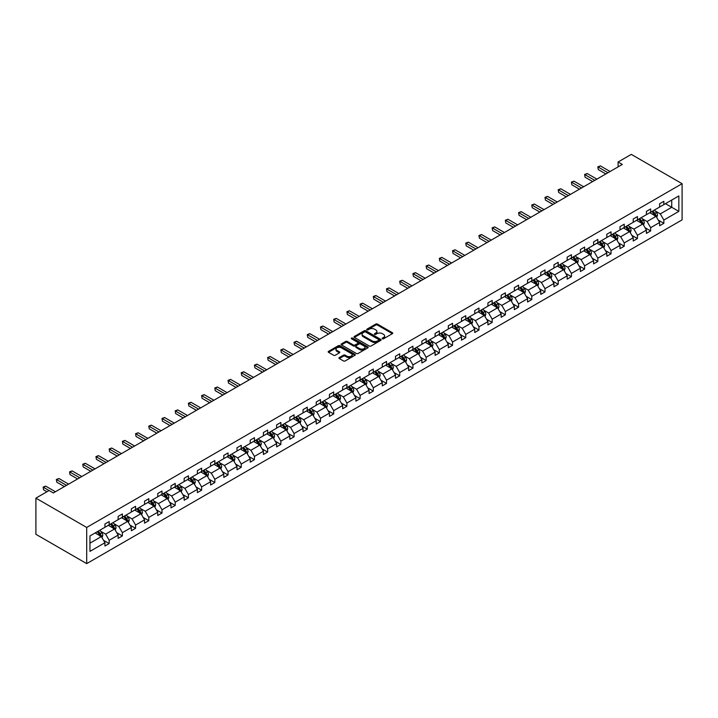 <?xml version="1.0" encoding="UTF-8"?>
<svg xmlns="http://www.w3.org/2000/svg" width="718" height="718" viewBox="0 0 718 718"><rect width="100%" height="100%" fill="white"/><g stroke="black" fill="none" stroke-linecap="round" stroke-linejoin="round"><path stroke-width="1.08" d="M382.389 338.779A0.826 0.476 0 0 0 383.556 338.779L392.378 333.682A1.176 0.682 0 0 0 392.728 333.206A1.176 0.682 0 0 0 392.378 332.721L377.426 324.087A1.176 0.682 0 0 0 375.765 324.087L366.934 329.185A0.826 0.476 0 0 0 368.101 329.858L369.24 329.194A3.761 2.172 0 0 1 374.554 329.194L375.801 329.912A3.761 2.172 0 0 1 376.905 331.447A3.761 2.172 0 0 1 375.801 332.981L374.661 333.646A0.826 0.476 0 0 0 375.828 334.319L376.968 333.655A3.761 2.172 0 0 1 382.29 333.655L383.529 334.373A3.761 2.172 0 0 1 384.633 335.916A3.761 2.172 0 0 1 383.529 337.451L382.389 338.106A0.826 0.476 0 0 0 382.389 338.779L382.389 338.106M339.282 357.573A1.176 0.682 0 0 0 338.941 358.058A1.176 0.682 0 0 0 339.282 358.533L343.482 360.957A1.176 0.682 0 0 0 345.143 360.957L354.943 355.293A1.176 0.682 0 0 0 355.293 354.818A1.176 0.682 0 0 0 354.943 354.333L339.991 345.699A1.176 0.682 0 0 0 338.331 345.699L328.521 351.362A1.176 0.682 0 0 0 328.18 351.838A1.176 0.682 0 0 0 328.521 352.323L333.592 355.248A1.176 0.682 0 0 0 335.252 355.248L339.452 352.825A1.176 0.682 0 0 0 339.793 352.341A1.176 0.682 0 0 0 339.452 351.865L336.93 350.411A3.141 1.813 0 0 1 336.015 349.127A3.141 1.813 0 0 1 337.954 347.449A3.141 1.813 0 0 1 341.382 347.844L351.228 353.534A3.141 1.813 0 0 1 352.152 354.818A3.141 1.813 0 0 1 350.204 356.496A3.141 1.813 0 0 1 346.785 356.101L345.143 355.15A1.176 0.682 0 0 0 343.482 355.15L339.282 357.573L339.282 358.533L343.482 356.128L343.482 355.15M682.1 183.7L631.301 154.379L618.099 161.999L622.327 164.44L53.338 492.952L49.111 490.502L35.9 498.13L86.698 527.452L682.1 183.7L682.1 219.87L86.698 563.621L86.698 527.452M369.321 346.031A1.176 0.682 0 0 0 370.982 346.031L380.791 340.377A1.176 0.682 0 0 0 381.132 339.892A1.176 0.682 0 0 0 380.791 339.417L365.83 330.783A1.176 0.682 0 0 0 364.17 330.783L354.369 336.437A1.176 0.682 0 0 0 354.019 336.921A1.176 0.682 0 0 0 354.369 337.397L369.321 346.031M351.829 338.959A0.826 0.476 0 0 1 352.664 339.075L352.664 338.097L367.867 346.875A1.176 0.682 0 0 1 368.208 347.35A1.176 0.682 0 0 1 367.867 347.835L358.067 353.498A1.176 0.682 0 0 1 356.397 353.498L341.445 344.855L345.636 342.459L345.636 341.481L341.445 343.904A1.176 0.682 0 0 0 341.095 344.38A1.176 0.682 0 0 0 341.445 344.855L341.445 343.904M345.636 342.459A1.176 0.682 0 0 1 347.306 342.459L347.306 341.481A1.176 0.682 0 0 0 345.636 341.481M347.306 341.481L353.364 344.981A1.176 0.682 0 0 0 355.033 344.981L357.815 343.375A1.176 0.682 0 0 0 358.156 342.89A1.176 0.682 0 0 0 357.815 342.414L351.497 338.77A0.826 0.476 0 0 1 352.664 338.097M89.956 535.933L104.936 527.281L104.936 524.005L109.172 521.564L109.172 524.84L118.147 519.661L118.147 516.386L122.383 513.944L122.383 517.211L131.349 512.033L131.349 508.757L135.585 506.316L135.585 509.592L144.56 504.413L144.56 501.137L148.797 498.687L148.797 501.963L157.763 496.784L157.763 493.508L161.999 491.067L161.999 494.343L170.974 489.164L170.974 485.889L175.21 483.438L175.21 486.714L184.176 481.536L184.176 478.26L188.412 475.819L188.412 479.094L197.387 473.907L197.387 470.631L201.623 468.19L201.623 471.466L210.589 466.287L210.589 463.011L214.826 460.57L214.826 463.846L223.801 458.658L223.801 455.383L228.037 452.941L228.037 456.217L237.003 451.039L237.003 447.763L241.239 445.322L241.239 448.588L250.214 443.41L250.214 440.134L254.45 437.693L254.45 440.969L263.416 435.79L263.416 432.514L267.652 430.064L267.652 433.34L276.627 428.161L276.627 424.885L280.864 422.444L280.864 425.72L289.83 420.533L289.83 417.266L294.066 414.816L294.066 418.091L303.041 412.913L303.041 409.637L307.277 407.196L307.277 410.472L316.243 405.284L316.243 402.008L320.479 399.567L320.479 402.843L329.454 397.664L329.454 394.388L333.69 391.947L333.69 395.214L342.657 390.036L342.657 386.76L346.893 384.318L346.893 387.594L355.868 382.416L355.868 379.14L360.104 376.69L360.104 379.966L369.07 374.787L369.07 371.511L373.306 369.07L373.306 372.346L382.281 367.158L382.281 363.891L386.517 361.441L386.517 364.717L395.492 359.538L395.492 356.263L399.72 353.821L399.72 357.097L408.695 351.91L408.695 348.634L412.931 346.193L412.931 349.469L421.906 344.29L421.906 341.014L426.133 338.573L426.133 341.84L435.108 336.661L435.108 333.385L439.344 330.944L439.344 334.22L448.319 329.041L448.319 325.766L452.546 323.315L452.546 326.591L461.521 321.413L461.521 318.137L465.758 315.696L465.758 318.971L474.733 313.784L474.733 310.517L478.96 308.067L478.96 311.343L487.935 306.164L487.935 302.888L492.171 300.447L492.171 303.723L501.146 298.535L501.146 295.26L505.373 292.818L505.373 296.094L514.348 290.916L514.348 287.64L518.584 285.199L518.584 288.474L527.559 283.287L527.559 280.011L531.787 277.57L531.787 280.846L540.762 275.667L540.762 272.391L544.998 269.941L544.998 273.217L553.973 268.038L553.973 264.762L558.2 262.321L558.2 265.597L567.175 260.419L567.175 257.143L571.411 254.693L571.411 257.968L580.386 252.79L580.386 249.514L584.614 247.073L584.614 250.349L593.589 245.161L593.589 241.894L597.825 239.444L597.825 242.72L606.8 237.541L606.8 234.265L611.027 231.824L611.027 235.1L620.002 229.913L620.002 226.637L624.238 224.196L624.238 227.471L633.213 222.293L633.213 219.017L637.44 216.576L637.44 219.843L646.415 214.664L646.415 211.388L650.652 208.947L650.652 212.223L659.627 207.044L659.627 203.768L663.854 201.318L663.854 204.594L678.842 195.942L678.842 211.388L663.854 220.04L663.854 223.316L659.627 225.757L659.627 222.49L650.652 227.669L650.652 230.945L646.415 233.386L646.415 230.11L637.44 235.289L637.44 238.564L633.213 241.015L633.213 237.739L624.238 242.917L624.238 246.193L620.002 248.634L620.002 245.359L611.027 250.537L611.027 253.813L606.8 256.263L606.8 252.987L597.825 258.166L597.825 261.442L593.589 263.883L593.589 260.607L584.614 265.795L584.614 269.062L580.386 271.512L580.386 268.236L571.411 273.414L571.411 276.69L567.175 279.131L567.175 275.856L558.2 281.043L558.2 284.319L553.973 286.76L553.973 283.484L544.998 288.663L544.998 291.939L540.762 294.38L540.762 291.113L531.787 296.292L531.787 299.568L527.559 302.009L527.559 298.733L518.584 303.911L518.584 307.187L514.348 309.637L514.348 306.362L505.373 311.54L505.373 314.816L501.146 317.257L501.146 313.981L492.171 319.169L492.171 322.436L487.935 324.886L487.935 321.61L478.96 326.789L478.96 330.065L474.733 332.506L474.733 329.23L465.758 334.417L465.758 337.693L461.521 340.135L461.521 336.859L452.546 342.037L452.546 345.313L448.319 347.754L448.319 344.487L439.344 349.666L439.344 352.942L435.108 355.383L435.108 352.107L426.133 357.286L426.133 360.562L421.906 363.012L421.906 359.736L412.931 364.915L412.931 368.19L408.695 370.632L408.695 367.356L399.72 372.543L399.72 375.81L395.492 378.26L395.492 374.984L386.517 380.163L386.517 383.439L382.281 385.88L382.281 382.604L373.306 387.792L373.306 391.068L369.07 393.509L369.07 390.233L360.104 395.412L360.104 398.687L355.868 401.129L355.868 397.862L346.893 403.04L346.893 406.316L342.657 408.757L342.657 405.482L333.69 410.66L333.69 413.936L329.454 416.386L329.454 413.11L320.479 418.289L320.479 421.565L316.243 424.006L316.243 420.73L307.277 425.909L307.277 429.184L303.041 431.635L303.041 428.359L294.066 433.537L294.066 436.813L289.83 439.254L289.83 435.979L280.864 441.166L280.864 444.442L276.627 446.883L276.627 443.607L267.652 448.786L267.652 452.062L263.416 454.503L263.416 451.227L254.45 456.415L254.45 459.691L250.214 462.132L250.214 458.856L241.239 464.034L241.239 467.31L237.003 469.76L237.003 466.485L228.037 471.663L228.037 474.939L223.801 477.38L223.801 474.104L214.826 479.283L214.826 482.559L210.589 485.009L210.589 481.733L201.623 486.912L201.623 490.188L197.387 492.629L197.387 489.353L188.412 494.54L188.412 497.807L184.176 500.258L184.176 496.982L175.21 502.16L175.21 505.436L170.974 507.877L170.974 504.601L161.999 509.789L161.999 513.065L157.763 515.506L157.763 512.23L148.797 517.409L148.797 520.685L144.56 523.126L144.56 519.859L135.585 525.038L135.585 528.313L131.349 530.755L131.349 527.479L122.383 532.657L122.383 535.933L118.147 538.383L118.147 535.107L109.172 540.286L109.172 543.562L104.936 546.003L104.936 542.727L89.956 551.379L89.956 535.933M108.328 525.334L114.593 528.951L105.618 534.129L100.717 531.302M105.618 534.129L109.172 540.286M114.593 528.951L118.147 535.107M104.936 526.5L105.618 526.895L109.172 524.84M121.53 517.705L127.795 521.322L118.82 526.5L113.92 523.673M118.82 526.5L122.383 532.657M127.795 521.322L131.349 527.479M118.147 518.881L118.82 519.267L122.383 517.211M134.742 510.076L141.006 513.693L132.031 518.881L127.131 516.045M132.031 518.881L135.585 525.038M141.006 513.693L144.56 519.859M131.349 511.252L132.031 511.647L135.585 509.592M147.944 502.456L154.208 506.073L145.233 511.252L140.333 508.425M145.233 511.252L148.797 517.409M154.208 506.073L157.763 512.23M144.56 503.632L145.233 504.018L148.797 501.963M161.155 494.828L167.42 498.445L158.445 503.632L153.544 500.796M158.445 503.632L161.999 509.789M167.42 498.445L170.974 504.601M157.763 496.003L158.445 496.398L161.999 494.343M174.357 487.208L180.622 490.825L171.647 496.003L166.747 493.176M171.647 496.003L175.21 502.16M180.622 490.825L184.176 496.982M170.974 488.375L171.647 488.77L175.21 486.714M187.569 479.579L193.833 483.196L184.858 488.375L179.958 485.547M184.858 488.375L188.412 494.54M193.833 483.196L197.387 489.353M184.176 480.755L184.858 481.141L188.412 479.094M200.771 471.959L207.035 475.576L198.06 480.755L193.16 477.928M198.06 480.755L201.623 486.912M207.035 475.576L210.589 481.733M197.387 473.126L198.06 473.521L201.623 471.466M213.982 464.331L220.246 467.948L211.272 473.126L206.371 470.299M211.272 473.126L214.826 479.283M220.246 467.948L223.801 474.104M210.589 465.506L211.272 465.892L214.826 463.846M227.184 456.702L233.449 460.319L224.474 465.506L219.573 462.67M224.474 465.506L228.037 471.663M233.449 460.319L237.003 466.485M223.801 457.878L224.474 458.272L228.037 456.217M240.395 449.082L246.66 452.699L237.685 457.878L232.785 455.05M237.685 457.878L241.239 464.034M246.66 452.699L250.214 458.856M237.003 450.258L237.685 450.644L241.239 448.588M253.598 441.453L259.862 445.07L250.887 450.258L245.987 447.422M250.887 450.258L254.45 456.415M259.862 445.07L263.416 451.227M250.214 442.629L250.887 443.024L254.45 440.969M266.809 433.834L273.073 437.45L264.098 442.629L259.198 439.802M264.098 442.629L267.652 448.786M273.073 437.45L276.627 443.607M263.416 435L264.098 435.395L267.652 433.34M280.011 426.205L286.276 429.822L277.301 435L272.4 432.173M277.301 435L280.864 441.166M286.276 429.822L289.83 435.979M276.627 427.381L277.301 427.766L280.864 425.72M293.222 418.585L299.487 422.202L290.512 427.381L285.611 424.553M290.512 427.381L294.066 433.537M299.487 422.202L303.041 428.359M289.83 419.752L290.512 420.147L294.066 418.091M306.424 410.956L312.689 414.573L303.714 419.752L298.814 416.925M303.714 419.752L307.277 425.909M312.689 414.573L316.243 420.73M303.041 412.132L303.714 412.518L307.277 410.472M319.636 403.328L325.9 406.944L316.925 412.132L312.025 409.305M316.925 412.132L320.479 418.289M325.9 406.944L329.454 413.11M316.243 404.503L316.925 404.898L320.479 402.843M332.838 395.708L339.102 399.325L330.127 404.503L325.227 401.676M330.127 404.503L333.69 410.66M339.102 399.325L342.657 405.482M329.454 396.883L330.127 397.269L333.69 395.214M346.049 388.079L352.314 391.696L343.339 396.883L338.438 394.047M343.339 396.883L346.893 403.04M352.314 391.696L355.868 397.862M342.657 389.255L343.339 389.65L346.893 387.594M359.251 380.459L365.516 384.076L356.541 389.255L351.64 386.428M356.541 389.255L360.104 395.412M365.516 384.076L369.07 390.233M355.868 381.626L356.541 382.021L360.104 379.966M372.462 372.83L378.727 376.447L369.752 381.626L364.852 378.799M369.752 381.626L373.306 387.792M378.727 376.447L382.281 382.604M369.07 374.006L369.752 374.392L373.306 372.346M385.665 365.211L391.929 368.828L382.954 374.006L378.054 371.179M382.954 374.006L386.517 380.163M391.929 368.828L395.492 374.984M382.281 366.377L382.954 366.772L386.517 364.717M398.876 357.582L405.14 361.199L396.165 366.377L391.265 363.55M396.165 366.377L399.72 372.543M405.14 361.199L408.695 367.356M395.492 358.758L396.165 359.144L399.72 357.097M412.078 349.953L418.343 353.579L409.368 358.758L404.476 355.931M409.368 358.758L412.931 364.915M418.343 353.579L421.906 359.736M408.695 351.129L409.368 351.524L412.931 349.469M425.289 342.333L431.554 345.95L422.579 351.129L417.679 348.302M422.579 351.129L426.133 357.286M431.554 345.95L435.108 352.107M421.906 343.509L422.579 343.895L426.133 341.84M438.492 334.705L444.756 338.322L435.781 343.509L430.89 340.673M435.781 343.509L439.344 349.666M444.756 338.322L448.319 344.487M435.108 335.88L435.781 336.275L439.344 334.22M451.703 327.085L457.967 330.702L448.992 335.88L444.092 333.053M448.992 335.88L452.546 342.037M457.967 330.702L461.521 336.859M448.319 328.261L448.992 328.647L452.546 326.591M464.905 319.456L471.17 323.073L462.195 328.261L457.303 325.425M462.195 328.261L465.758 334.417M471.17 323.073L474.733 329.23M461.521 320.632L462.195 321.027L465.758 318.971M478.116 311.836L484.381 315.453L475.406 320.632L470.505 317.805M475.406 320.632L478.96 326.789M484.381 315.453L487.935 321.61M474.733 313.003L475.406 313.398L478.96 311.343M491.318 304.208L497.583 307.825L488.617 313.003L483.717 310.176M488.617 313.003L492.171 319.169M497.583 307.825L501.146 313.981M487.935 305.383L488.617 305.769L492.171 303.723M504.53 296.588L510.794 300.205L501.819 305.383L496.919 302.556M501.819 305.383L505.373 311.54M510.794 300.205L514.348 306.362M501.146 297.755L501.819 298.149L505.373 296.094M517.732 288.959L523.996 292.576L515.03 297.755L510.13 294.927M515.03 297.755L518.584 303.911M523.996 292.576L527.559 298.733M514.348 290.135L515.03 290.521L518.584 288.474M530.943 281.33L537.208 284.947L528.233 290.135L523.332 287.299M528.233 290.135L531.787 296.292M537.208 284.947L540.762 291.113M527.559 282.506L528.233 282.901L531.787 280.846M544.145 273.711L550.41 277.327L541.444 282.506L536.543 279.679M541.444 282.506L544.998 288.663M550.41 277.327L553.973 283.484M540.762 274.886L541.444 275.272L544.998 273.217M557.356 266.082L563.621 269.699L554.646 274.886L549.746 272.05M554.646 274.886L558.2 281.043M563.621 269.699L567.175 275.856M553.973 267.258L554.646 267.652L558.2 265.597M570.559 258.462L576.823 262.079L567.857 267.258L562.957 264.43M567.857 267.258L571.411 273.414M576.823 262.079L580.386 268.236M567.175 259.629L567.857 260.024L571.411 257.968M583.77 250.833L590.034 254.45L581.059 259.629L576.159 256.802M581.059 259.629L584.614 265.795M590.034 254.45L593.589 260.607M580.386 252.009L581.059 252.395L584.614 250.349M596.972 243.214L603.237 246.83L594.271 252.009L589.37 249.182M594.271 252.009L597.825 258.166M603.237 246.83L606.8 252.987M593.589 244.38L594.271 244.775L597.825 242.72M610.183 235.585L616.448 239.202L607.473 244.38L602.573 241.553M607.473 244.38L611.027 250.537M616.448 239.202L620.002 245.359M606.8 236.761L607.473 237.146L611.027 235.1M623.386 227.956L629.65 231.573L620.684 236.761L615.784 233.933M620.684 236.761L624.238 242.917M629.65 231.573L633.213 237.739M620.002 229.132L620.684 229.527L624.238 227.471M636.597 220.336L642.861 223.953L633.886 229.132L628.986 226.305M633.886 229.132L637.44 235.289M642.861 223.953L646.415 230.11M633.213 221.512L633.886 221.898L637.44 219.843M649.799 212.707L656.064 216.324L647.097 221.512L642.197 218.676M647.097 221.512L650.652 227.669M656.064 216.324L659.627 222.49M646.415 213.883L647.097 214.278L650.652 212.223M665.46 203.67L671.725 207.287L660.3 213.883L655.399 211.056M660.3 213.883L663.854 220.04M678.842 211.388L671.725 207.287L671.725 200.053L678.842 195.942M35.9 498.13L35.9 534.3L86.698 563.621M618.099 161.999L618.099 166.89M659.627 206.254L660.3 206.649L663.854 204.594M89.956 543.167L101.382 536.57L95.117 532.953M101.382 536.57L104.936 542.727M658.226 220.067L663.854 223.316M645.015 227.696L650.652 230.945M631.813 235.316L637.44 238.564M618.602 242.944L624.238 246.193M605.4 250.564L611.027 253.813M592.188 258.193L597.825 261.442M578.986 265.813L584.614 269.062M565.775 273.441L571.411 276.69M552.573 281.061L558.2 284.319M539.362 288.69L544.998 291.939M526.159 296.319L531.787 299.568M512.948 303.938L518.584 307.187M499.746 311.567L505.373 314.816M486.535 319.187L492.171 322.436M473.333 326.816L478.96 330.065M460.121 334.435L465.758 337.693M446.919 342.064L452.546 345.313M433.708 349.693L439.344 352.942M420.506 357.313L426.133 360.562M407.294 364.941L412.931 368.19M394.092 372.561L399.72 375.81M380.881 380.19L386.517 383.439M367.679 387.81L373.306 391.068M354.468 395.438L360.104 398.687M341.265 403.067L346.893 406.316M328.054 410.687L333.69 413.936M314.852 418.316L320.479 421.565M301.641 425.936L307.277 429.184M288.439 433.564L294.066 436.813M275.227 441.184L280.864 444.442M262.025 448.813L267.652 452.062M248.814 456.433L254.45 459.691M235.612 464.061L241.239 467.31M222.4 471.69L228.037 474.939M209.198 479.31L214.826 482.559M195.987 486.939L201.623 490.188M182.785 494.558L188.412 497.807M169.574 502.187L175.21 505.436M156.371 509.807L161.999 513.065M143.16 517.436L148.797 520.685M129.958 525.064L135.585 528.313M116.747 532.684L122.383 535.933M103.545 540.313L109.172 543.562M382.721 338.896L383.529 338.429A3.761 2.172 0 0 0 384.633 336.886L384.633 335.916M376.905 331.447L376.905 332.425A3.761 2.172 0 0 1 375.801 333.96L374.993 334.435M392.378 332.721L392.378 333.682L377.426 325.066A1.176 0.682 0 0 0 375.765 325.066L367.266 329.975M380.773 340.386L365.83 331.752A1.176 0.682 0 0 0 364.17 331.752L354.378 337.406L354.369 336.437M378.709 340.233A0.826 0.476 0 0 0 378.709 339.56L365.579 331.976A0.826 0.476 0 0 0 364.421 331.976L363.218 332.676A3.761 2.172 0 0 0 362.114 334.211A3.761 2.172 0 0 0 363.218 335.746L372.193 340.924A3.761 2.172 0 0 0 377.506 340.924L378.709 340.233L378.709 341.212A0.826 0.476 0 0 0 378.951 340.87L378.951 339.892M362.114 334.211L362.114 335.189A3.761 2.172 0 0 0 363.218 336.724L363.218 335.746M378.709 341.212L377.506 341.903A3.761 2.172 0 0 1 372.193 341.903L363.218 336.724M347.306 342.459L353.364 345.959A1.176 0.682 0 0 0 355.033 345.959L357.815 344.353A1.176 0.682 0 0 0 358.156 343.868L358.156 342.89M352.664 339.075L367.849 347.844M359.664 348.616A3.141 1.813 0 0 0 363.093 349.011A3.141 1.813 0 0 0 365.031 347.332A3.141 1.813 0 0 0 364.107 346.049L360.642 344.048A1.176 0.682 0 0 0 358.973 344.048L356.191 345.654A1.176 0.682 0 0 0 355.85 346.13A1.176 0.682 0 0 0 356.191 346.614L359.664 348.616L359.664 349.594A3.141 1.813 0 0 0 363.093 349.989A3.141 1.813 0 0 0 365.031 348.311L365.031 347.332M355.85 346.13L355.85 347.108A1.176 0.682 0 0 0 356.191 347.593L356.191 346.614M359.664 349.594L356.191 347.593M352.152 354.818L352.152 355.796A3.141 1.813 0 0 1 350.204 357.465A3.141 1.813 0 0 1 346.785 357.079L345.143 356.128A1.176 0.682 0 0 0 343.482 356.128M336.015 349.127L336.015 350.106A3.141 1.813 0 0 0 336.93 351.389L336.93 350.411M339.434 352.834L336.93 351.389M354.934 355.302L339.991 346.677A1.176 0.682 0 0 0 338.331 346.677L328.539 352.332L328.521 351.362M656.71 217.437L657.491 215.194A3.177 1.831 -120 0 0 656.476 212.492L654.574 209.952M651.163 213.497L650.346 212.402M654.762 215.912L655.776 215.328A3.177 1.831 -120 0 0 654.87 213.417L652.967 210.886M652.168 211.343L654.269 214.135A1.615 0.933 60 0 1 654.556 214.628L655.776 215.328M651.953 211.469L653.856 214.009A3.177 1.831 60 0 1 654.645 215.508M607.984 172.733L598.274 167.123L600.392 165.903L610.094 171.503M605.866 173.953L598.274 169.565L597.807 166.854L600.392 165.903M598.274 169.565L597.807 166.854M643.507 225.066L644.279 222.822A3.177 1.831 -120 0 0 643.274 220.121L641.371 217.581M637.961 221.126L637.135 220.022M641.551 223.54L642.574 222.957A3.177 1.831 -120 0 0 641.659 221.045L639.765 218.505M638.966 218.963L641.057 221.763A1.615 0.933 60 0 1 641.353 222.248L642.574 222.957M638.742 219.098L640.644 221.629A3.177 1.831 60 0 1 641.434 223.127M630.296 232.695L631.077 230.442A3.177 1.831 -120 0 0 630.063 227.741L628.16 225.201M624.75 228.746L623.933 227.651M628.349 231.169L629.363 230.577A3.177 1.831 -120 0 0 628.456 228.674L626.554 226.134M625.755 226.592L627.855 229.383A1.615 0.933 60 0 1 628.142 229.877L629.363 230.577M625.54 226.717L627.442 229.257A3.177 1.831 60 0 1 628.232 230.756M594.773 180.353L585.062 174.743L587.18 173.523L596.891 179.132M592.655 181.573L585.062 177.193L584.596 174.474L587.18 173.523M585.062 177.193L584.596 174.474M581.571 187.981L571.86 182.372L573.978 181.151L583.68 186.761M579.453 189.202L571.86 184.813L571.393 182.103L573.978 181.151M571.86 184.813L571.393 182.103M617.094 240.315L617.866 238.071A3.177 1.831 -120 0 0 616.861 235.369L614.958 232.829M611.548 236.375L610.722 235.271M615.138 238.789L616.161 238.205A3.177 1.831 -120 0 0 615.245 236.294L613.351 233.754M612.553 234.221L614.644 237.012A1.615 0.933 60 0 1 614.94 237.496L616.161 238.205M612.328 234.346L614.231 236.877A3.177 1.831 60 0 1 615.021 238.376M568.36 195.601L558.649 190.001L560.767 188.771L570.478 194.381M566.242 196.822L558.649 192.442L558.182 189.732L560.767 188.771M558.649 192.442L558.182 189.732M603.883 247.943L604.664 245.691A3.177 1.831 -120 0 0 603.65 242.989L601.747 240.449M598.336 243.994L597.52 242.899M601.935 246.418L602.949 245.825A3.177 1.831 -120 0 0 602.043 243.923L600.14 241.383M599.342 241.84L601.442 244.632A1.615 0.933 60 0 1 601.729 245.125L602.949 245.825M599.126 241.966L601.029 244.506A3.177 1.831 60 0 1 601.819 246.005M555.158 203.23L545.447 197.621L547.565 196.4L557.267 202.009M553.039 204.451L545.447 200.062L544.98 197.351L547.565 196.4M545.447 200.062L544.98 197.351M590.681 255.563L591.452 253.319A3.177 1.831 -120 0 0 590.447 250.618L588.545 248.078M585.134 251.623L584.308 250.519M588.724 254.037L589.738 253.454A3.177 1.831 -120 0 0 588.832 251.542L586.938 249.011M586.139 249.469L588.23 252.26A1.615 0.933 60 0 1 588.527 252.745L589.738 253.454M585.915 249.595L587.818 252.135A3.177 1.831 60 0 1 588.607 253.633M541.946 210.85L532.235 205.249L534.354 204.029L544.065 209.629M539.828 212.07L532.235 207.69L531.769 204.98L534.354 204.029M532.235 207.69L531.769 204.98M577.469 263.192L578.25 260.939A3.177 1.831 -120 0 0 577.236 258.238L575.333 255.707M571.923 259.252L571.106 258.148M575.522 261.666L576.536 261.074A3.177 1.831 -120 0 0 575.63 259.171L573.727 256.631M572.928 257.089L575.028 259.88A1.615 0.933 60 0 1 575.315 260.374L576.536 261.074M572.713 257.215L574.615 259.754A3.177 1.831 60 0 1 575.405 261.253M528.744 218.478L519.033 212.869L521.151 211.648L530.853 217.258M526.626 219.699L519.033 215.319L518.567 212.6L521.151 211.648M519.033 215.319L518.567 212.6M564.267 270.812L565.039 268.568A3.177 1.831 -120 0 0 564.034 265.866L562.131 263.326M558.721 266.872L557.895 265.768M562.311 269.286L563.325 268.703A3.177 1.831 -120 0 0 562.418 266.791L560.525 264.26M559.726 264.718L561.817 267.509A1.615 0.933 60 0 1 562.113 268.002L563.325 268.703M559.501 264.843L561.404 267.383A3.177 1.831 60 0 1 562.194 268.882M515.533 226.098L505.822 220.498L507.94 219.277L517.651 224.878M513.415 227.328L505.822 222.939L505.355 220.229L507.94 219.277M505.822 222.939L505.355 220.229M551.056 278.44L551.837 276.188A3.177 1.831 -120 0 0 550.823 273.486L548.92 270.955M545.509 274.5L544.693 273.396M549.108 276.915L550.123 276.331A3.177 1.831 -120 0 0 549.216 274.42L547.313 271.88M546.515 272.337L548.615 275.129A1.615 0.933 60 0 1 548.902 275.622L550.123 276.331M546.299 272.472L548.202 275.003A3.177 1.831 60 0 1 548.992 276.502M502.331 233.727L492.62 228.118L494.729 226.897L504.44 232.506M500.213 234.948L492.62 230.568L492.153 227.848L494.729 226.897M492.62 230.568L492.153 227.848M537.854 286.069L538.626 283.816A3.177 1.831 -120 0 0 537.62 281.115L535.718 278.575M532.307 282.12L531.482 281.025M535.897 284.534L536.911 283.951A3.177 1.831 -120 0 0 536.005 282.048L534.111 279.508M533.312 279.966L535.404 282.757A1.615 0.933 60 0 1 535.7 283.251L536.911 283.951M533.088 280.092L534.991 282.632A3.177 1.831 60 0 1 535.781 284.131M524.643 293.689L525.423 291.445A3.177 1.831 -120 0 0 524.409 288.744L522.507 286.204M519.096 289.749L518.279 288.645M522.695 292.163L523.709 291.58A3.177 1.831 -120 0 0 522.803 289.668L520.9 287.128M520.101 287.586L522.201 290.386A1.615 0.933 60 0 1 522.489 290.871L523.709 291.58M519.886 287.721L521.789 290.251A3.177 1.831 60 0 1 522.578 291.75M511.44 301.318L512.212 299.065A3.177 1.831 -120 0 0 511.198 296.363L509.304 293.824M505.894 297.369L505.068 296.274M509.484 299.792L510.498 299.2A3.177 1.831 -120 0 0 509.592 297.297L507.689 294.757M506.899 295.215L508.99 298.006A1.615 0.933 60 0 1 509.286 298.5L510.498 299.2M506.675 295.34L508.577 297.88A3.177 1.831 60 0 1 509.367 299.379M498.229 308.937L499.01 306.694A3.177 1.831 -120 0 0 497.996 303.992L496.093 301.452M492.683 304.997L491.866 303.894M496.282 307.412L497.296 306.828A3.177 1.831 -120 0 0 496.389 304.917L494.487 302.377M493.688 302.843L495.788 305.635A1.615 0.933 60 0 1 496.075 306.119L497.296 306.828M493.472 302.969L495.375 305.509A3.177 1.831 60 0 1 496.165 306.999M485.027 316.566L485.799 314.313A3.177 1.831 -120 0 0 484.785 311.612L482.891 309.081M479.48 312.617L478.655 311.522M483.07 315.04L484.085 314.448A3.177 1.831 -120 0 0 483.178 312.545L481.275 310.005M480.486 310.463L482.577 313.254A1.615 0.933 60 0 1 482.873 313.748L484.085 314.448M480.261 310.589L482.164 313.129A3.177 1.831 60 0 1 482.954 314.628M471.816 324.186L472.597 321.942A3.177 1.831 -120 0 0 471.582 319.241L469.68 316.701M466.269 320.246L465.452 319.142M469.868 322.66L470.882 322.077A3.177 1.831 -120 0 0 469.976 320.165L468.073 317.634M467.274 318.092L469.366 320.883A1.615 0.933 60 0 1 469.662 321.377L470.882 322.077M467.059 318.218L468.962 320.758A3.177 1.831 60 0 1 469.751 322.256M458.614 331.815L459.385 329.562A3.177 1.831 -120 0 0 458.371 326.861L456.477 324.33M453.067 327.875L452.241 326.771M456.657 330.289L457.671 329.706A3.177 1.831 -120 0 0 456.765 327.794L454.862 325.254M454.072 325.712L456.163 328.503A1.615 0.933 60 0 1 456.46 328.997L457.671 329.706M453.848 325.846L455.75 328.377A3.177 1.831 60 0 1 456.54 329.876M445.402 339.443L446.183 337.191A3.177 1.831 -120 0 0 445.169 334.489L443.266 331.949M439.856 335.494L439.039 334.4M443.455 337.909L444.469 337.325A3.177 1.831 -120 0 0 443.562 335.414L441.66 332.883M440.861 333.34L442.952 336.132A1.615 0.933 60 0 1 443.248 336.625L444.469 337.325M440.646 333.466L442.548 336.006A3.177 1.831 60 0 1 443.338 337.505M432.2 347.063L432.972 344.819A3.177 1.831 -120 0 0 431.958 342.118L430.064 339.578M426.654 343.123L425.828 342.019M430.244 345.537L431.258 344.954A3.177 1.831 -120 0 0 430.351 343.042L428.449 340.503M427.659 340.96L429.75 343.76A1.615 0.933 60 0 1 430.046 344.245L431.258 344.954M427.434 341.095L429.337 343.626A3.177 1.831 60 0 1 430.127 345.125M418.989 354.692L419.77 352.439A3.177 1.831 -120 0 0 418.756 349.738L416.853 347.198M413.442 350.743L412.626 349.648M417.041 353.166L418.055 352.574A3.177 1.831 -120 0 0 417.149 350.671L415.246 348.131M414.448 348.589L416.539 351.38A1.615 0.933 60 0 1 416.835 351.874L418.055 352.574M414.232 348.715L416.135 351.255A3.177 1.831 60 0 1 416.925 352.753M489.12 241.356L479.409 235.746L481.527 234.526L491.238 240.126M487.001 242.576L479.409 238.188L478.942 235.477L481.527 234.526M479.409 238.188L478.942 235.477M475.917 248.975L466.206 243.375L468.315 242.145L478.026 247.755M473.799 250.196L466.206 245.816L465.74 243.106L468.315 242.145M466.206 245.816L465.74 243.106M462.706 256.604L452.995 250.995L455.113 249.774L464.824 255.384M460.588 257.825L452.995 253.436L452.528 250.726L455.113 249.774M452.995 253.436L452.528 250.726M449.504 264.224L439.793 258.624L441.902 257.403L451.613 263.003M447.386 265.445L439.793 261.065L439.326 258.354L441.902 257.403M439.793 261.065L439.326 258.354M436.293 271.853L426.582 266.243L428.7 265.023L438.411 270.632M434.175 273.073L426.582 268.694L426.115 265.974L428.7 265.023M426.582 268.694L426.115 265.974M423.09 279.473L413.38 273.872L415.489 272.652L425.2 278.252M420.972 280.702L413.38 276.313L412.913 273.603L415.489 272.652M413.38 276.313L412.913 273.603M409.879 287.101L400.168 281.492L402.286 280.271L411.997 285.881M407.761 288.322L400.168 283.942L399.702 281.223L402.286 280.271M400.168 283.942L399.702 281.223M396.677 294.73L386.966 289.121L389.075 287.9L398.786 293.5M394.559 295.951L386.966 291.562L386.499 288.851L389.075 287.9M386.966 291.562L386.499 288.851M383.466 302.35L373.755 296.74L375.873 295.52L385.584 301.129M381.348 303.57L373.755 299.191L373.288 296.48L375.873 295.52M373.755 299.191L373.288 296.48M370.264 309.979L360.553 304.369L362.662 303.149L372.373 308.758M368.146 311.199L360.553 306.81L360.086 304.1L362.662 303.149M360.553 306.81L360.086 304.1M405.787 362.312L406.559 360.068A3.177 1.831 -120 0 0 405.544 357.367L403.651 354.827M400.24 358.372L399.414 357.268M403.83 360.786L404.844 360.203A3.177 1.831 -120 0 0 403.938 358.291L402.035 355.751M401.245 356.218L403.336 359.009A1.615 0.933 60 0 1 403.633 359.494L404.844 360.203M401.021 356.343L402.924 358.883A3.177 1.831 60 0 1 403.713 360.373M357.052 317.598L347.341 311.998L349.46 310.768L359.171 316.378M354.934 318.819L347.341 314.439L346.875 311.729L349.46 310.768M347.341 314.439L346.875 311.729M392.575 369.941L393.356 367.688A3.177 1.831 -120 0 0 392.342 364.986L390.439 362.455M387.029 365.992L386.212 364.897M390.628 368.415L391.642 367.822A3.177 1.831 -120 0 0 390.736 365.92L388.833 363.38M388.034 363.838L390.125 366.629A1.615 0.933 60 0 1 390.421 367.122L391.642 367.822M387.819 363.963L389.721 366.503A3.177 1.831 60 0 1 390.511 368.002M343.85 325.227L334.139 319.618L336.248 318.397L345.959 324.006M341.732 326.448L334.139 322.059L333.673 319.348L336.248 318.397M334.139 322.059L333.673 319.348M379.373 377.56L380.145 375.317A3.177 1.831 -120 0 0 379.131 372.615L377.237 370.075M373.827 373.62L373.001 372.516M377.417 376.035L378.431 375.451A3.177 1.831 -120 0 0 377.524 373.539L375.622 371.009M374.832 371.466L376.923 374.257A1.615 0.933 60 0 1 377.219 374.751L378.431 375.451M374.608 371.592L376.51 374.132A3.177 1.831 60 0 1 377.3 375.631M330.639 332.847L320.928 327.246L323.046 326.026L332.757 331.626M328.521 334.076L320.928 329.688L320.461 326.977L323.046 326.026M320.928 329.688L320.461 326.977M366.162 385.189L366.943 382.936A3.177 1.831 -120 0 0 365.929 380.235L364.026 377.704M360.615 381.249L359.799 380.145M364.214 383.663L365.229 383.071A3.177 1.831 -120 0 0 364.322 381.168L362.419 378.628M361.621 379.086L363.712 381.877A1.615 0.933 60 0 1 364.008 382.371L365.229 383.071M361.405 379.221L363.308 381.752A3.177 1.831 60 0 1 364.098 383.25M317.437 340.476L307.726 334.866L309.835 333.646L319.546 339.255M315.319 341.696L307.726 337.316L307.259 334.597L309.835 333.646M307.726 337.316L307.259 334.597M352.96 392.818L353.732 390.565A3.177 1.831 -120 0 0 352.717 387.864L350.824 385.324M347.413 388.869L346.588 387.774M351.003 391.283L352.017 390.7A3.177 1.831 -120 0 0 351.111 388.788L349.208 386.257M348.418 386.715L350.51 389.506A1.615 0.933 60 0 1 350.806 390L352.017 390.7M348.194 386.84L350.097 389.38A3.177 1.831 60 0 1 350.887 390.879M304.226 348.104L294.515 342.495L296.633 341.274L306.344 346.875M302.107 349.325L294.515 344.936L294.048 342.226L296.633 341.274M294.515 344.936L294.048 342.226M339.749 400.438L340.529 398.194A3.177 1.831 -120 0 0 339.515 395.492L337.613 392.952M334.202 396.498L333.385 395.394M337.801 398.912L338.815 398.328A3.177 1.831 -120 0 0 337.909 396.417L336.006 393.877M335.207 394.335L337.298 397.135A1.615 0.933 60 0 1 337.595 397.619L338.815 398.328M334.992 394.469L336.895 397A3.177 1.831 60 0 1 337.684 398.499M291.023 355.724L281.312 350.115L283.422 348.894L293.132 354.504M288.905 356.945L281.312 352.565L280.846 349.854L283.422 348.894M281.312 352.565L280.846 349.854M326.537 408.066L327.318 405.814A3.177 1.831 -120 0 0 326.304 403.112L324.41 400.572M321 404.117L320.174 403.022M324.59 406.541L325.604 405.948A3.177 1.831 -120 0 0 324.698 404.046L322.795 401.506M322.005 401.963L324.096 404.755A1.615 0.933 60 0 1 324.392 405.248L325.604 405.948M321.781 402.089L323.683 404.629A3.177 1.831 60 0 1 324.473 406.128M277.812 363.353L268.101 357.743L270.219 356.523L279.93 362.132M275.694 364.573L268.101 360.185L267.635 357.474L270.219 356.523M268.101 360.185L267.635 357.474M313.335 415.686L314.116 413.442A3.177 1.831 -120 0 0 313.102 410.741L311.199 408.201M307.789 411.746L306.972 410.642M311.388 414.16L312.402 413.577A3.177 1.831 -120 0 0 311.495 411.665L309.593 409.125M308.794 409.592L310.885 412.383A1.615 0.933 60 0 1 311.181 412.868L312.402 413.577M308.578 409.718L310.481 412.249A3.177 1.831 60 0 1 311.271 413.748M300.124 423.315L300.905 421.062A3.177 1.831 -120 0 0 299.891 418.361L297.997 415.83M294.586 419.366L293.761 418.271M298.176 421.789L299.191 421.197A3.177 1.831 -120 0 0 298.284 419.294L296.381 416.754M295.592 417.212L297.683 420.003A1.615 0.933 60 0 1 297.979 420.497L299.191 421.197M295.367 417.337L297.27 419.877A3.177 1.831 60 0 1 298.06 421.376M286.922 430.935L287.703 428.691A3.177 1.831 -120 0 0 286.688 425.989L284.786 423.449M281.375 426.995L280.55 425.891M284.974 429.409L285.988 428.825A3.177 1.831 -120 0 0 285.082 426.914L283.179 424.383M282.38 424.841L284.472 427.632A1.615 0.933 60 0 1 284.768 428.125L285.988 428.825M282.165 424.966L284.059 427.506A3.177 1.831 60 0 1 284.858 429.005M273.711 438.563L274.491 436.311A3.177 1.831 -120 0 0 273.477 433.609L271.584 431.078M268.173 434.623L267.347 433.519M271.763 437.038L272.777 436.445A3.177 1.831 -120 0 0 271.871 434.543L269.968 432.003M269.178 432.46L271.269 435.252A1.615 0.933 60 0 1 271.566 435.745L272.777 436.445M268.954 432.586L270.857 435.126A3.177 1.831 60 0 1 271.646 436.625M260.508 446.183L261.289 443.939A3.177 1.831 -120 0 0 260.275 441.238L258.372 438.698M254.962 442.243L254.136 441.148M258.561 444.657L259.575 444.074A3.177 1.831 -120 0 0 258.668 442.162L256.766 439.631M255.967 440.089L258.058 442.88A1.615 0.933 60 0 1 258.354 443.374L259.575 444.074M255.752 440.215L257.645 442.755A3.177 1.831 60 0 1 258.444 444.254M247.297 453.812L248.078 451.559A3.177 1.831 -120 0 0 247.064 448.858L245.17 446.327M241.76 449.872L240.934 448.768M245.35 452.286L246.364 451.703A3.177 1.831 -120 0 0 245.457 449.791L243.555 447.251M242.765 447.709L244.856 450.509A1.615 0.933 60 0 1 245.152 450.994L246.364 451.703M242.54 447.844L244.443 450.374A3.177 1.831 60 0 1 245.233 451.873M234.095 461.441L234.876 459.188A3.177 1.831 -120 0 0 233.862 456.486L231.959 453.947M228.548 457.492L227.723 456.397M232.147 459.906L233.162 459.323A3.177 1.831 -120 0 0 232.255 457.42L230.352 454.88M229.554 455.338L231.645 458.129A1.615 0.933 60 0 1 231.941 458.623L233.162 459.323M229.338 455.463L231.232 458.003A3.177 1.831 60 0 1 232.031 459.502M220.884 469.06L221.665 466.817A3.177 1.831 -120 0 0 220.65 464.115L218.757 461.575M215.346 465.12L214.52 464.016M218.936 467.535L219.95 466.951A3.177 1.831 -120 0 0 219.044 465.04L217.141 462.5M216.351 462.966L218.443 465.758A1.615 0.933 60 0 1 218.739 466.242L219.95 466.951M216.127 463.092L218.03 465.623A3.177 1.831 60 0 1 218.819 467.122M207.681 476.689L208.462 474.436A3.177 1.831 -120 0 0 207.448 471.735L205.545 469.195M202.135 472.74L201.309 471.645M205.734 475.163L206.748 474.571A3.177 1.831 -120 0 0 205.842 472.668L203.939 470.128M203.14 470.586L205.231 473.377A1.615 0.933 60 0 1 205.528 473.871L206.748 474.571M202.925 470.712L204.818 473.252A3.177 1.831 60 0 1 205.617 474.751M194.47 484.309L195.251 482.065A3.177 1.831 -120 0 0 194.237 479.364L192.343 476.824M188.933 480.369L188.107 479.265M192.523 482.783L193.537 482.2A3.177 1.831 -120 0 0 192.63 480.288L190.728 477.757M189.938 478.215L192.029 481.006A1.615 0.933 60 0 1 192.325 481.491L193.537 482.2M189.714 478.341L191.616 480.88A3.177 1.831 60 0 1 192.406 482.37M264.61 370.973L254.899 365.372L257.008 364.143L266.719 369.752M262.492 372.193L254.899 367.813L254.432 365.103L257.008 364.143M254.899 367.813L254.432 365.103M251.399 378.601L241.688 372.992L243.806 371.771L253.517 377.381M249.281 379.822L241.688 375.433L241.221 372.723L243.806 371.771M241.688 375.433L241.221 372.723M238.188 386.221L228.486 380.621L230.595 379.4L240.306 385.001M236.078 387.451L228.486 383.062L228.019 380.352L230.595 379.4M228.486 383.062L228.019 380.352M224.985 393.85L215.274 388.241L217.392 387.02L227.103 392.629M222.867 395.071L215.274 390.691L214.808 387.971L217.392 387.02M215.274 390.691L214.808 387.971M211.774 401.47L202.072 395.869L204.181 394.649L213.892 400.249M209.665 402.699L202.072 398.31L201.605 395.6L204.181 394.649M202.072 398.31L201.605 395.6M198.572 409.098L188.861 403.489L190.979 402.268L200.69 407.878M196.454 410.319L188.861 405.939L188.394 403.22L190.979 402.268M188.861 405.939L188.394 403.22M185.361 416.727L175.659 411.118L177.768 409.897L187.479 415.498M183.252 417.948L175.659 413.559L175.192 410.849L177.768 409.897M175.659 413.559L175.192 410.849M172.158 424.347L162.447 418.747L164.566 417.517L174.277 423.126M170.04 425.568L162.447 421.188L161.981 418.477L164.566 417.517M162.447 421.188L161.981 418.477M158.947 431.976L149.245 426.366L151.354 425.146L161.065 430.755M156.838 433.196L149.245 428.808L148.779 426.097L151.354 425.146M149.245 428.808L148.779 426.097M145.745 439.596L136.034 433.995L138.152 432.774L147.863 438.375M143.627 440.816L136.034 436.436L135.567 433.726L138.152 432.774M136.034 436.436L135.567 433.726M181.268 491.938L182.049 489.685A3.177 1.831 -120 0 0 181.035 486.983L179.132 484.453M175.722 487.989L174.896 486.894M179.321 490.412L180.335 489.82A3.177 1.831 -120 0 0 179.428 487.917L177.525 485.377M176.727 485.835L178.818 488.626A1.615 0.933 60 0 1 179.114 489.12L180.335 489.82M176.511 485.96L178.405 488.5A3.177 1.831 60 0 1 179.204 489.999M132.534 447.224L122.832 441.615L124.941 440.394L134.652 446.004M130.425 448.445L122.832 444.065L122.365 441.346L124.941 440.394M122.832 444.065L122.365 441.346M168.057 499.557L168.838 497.314A3.177 1.831 -120 0 0 167.824 494.612L165.93 492.072M162.519 495.617L161.694 494.514M166.109 498.032L167.123 497.448A3.177 1.831 -120 0 0 166.217 495.537L164.314 493.006M163.524 493.463L165.616 496.255A1.615 0.933 60 0 1 165.912 496.748L167.123 497.448M163.3 493.589L165.203 496.129A3.177 1.831 60 0 1 165.993 497.628M119.332 454.844L109.621 449.244L111.739 448.023L121.45 453.623M117.213 456.074L109.621 451.685L109.154 448.974L111.739 448.023M109.621 451.685L109.154 448.974M154.855 507.186L155.635 504.933A3.177 1.831 -120 0 0 154.621 502.232L152.719 499.701M149.308 503.246L148.482 502.142M152.907 505.66L153.921 505.077A3.177 1.831 -120 0 0 153.015 503.165L151.112 500.625M150.313 501.083L152.404 503.874A1.615 0.933 60 0 1 152.701 504.368L153.921 505.077M150.098 501.218L151.992 503.749A3.177 1.831 60 0 1 152.79 505.248M106.12 462.473L96.418 456.863L98.528 455.643L108.238 461.252M104.011 463.693L96.418 459.314L95.952 456.594L98.528 455.643M96.418 459.314L95.952 456.594M141.643 514.815L142.424 512.562A3.177 1.831 -120 0 0 141.41 509.861L139.516 507.321M136.106 510.866L135.28 509.771M139.696 513.28L140.71 512.697A3.177 1.831 -120 0 0 139.804 510.785L137.901 508.254M137.111 508.712L139.202 511.503A1.615 0.933 60 0 1 139.498 511.997L140.71 512.697M136.887 508.838L138.789 511.378A3.177 1.831 60 0 1 139.579 512.876M92.918 470.102L83.207 464.492L85.325 463.272L95.036 468.872M90.8 471.322L83.207 466.933L82.741 464.223L85.325 463.272M83.207 466.933L82.741 464.223M128.441 522.435L129.222 520.191A3.177 1.831 -120 0 0 128.208 517.49L126.305 514.95M122.895 518.495L122.069 517.391M126.494 520.909L127.508 520.326A3.177 1.831 -120 0 0 126.601 518.414L124.699 515.874M123.9 516.332L125.991 519.132A1.615 0.933 60 0 1 126.287 519.617L127.508 520.326M123.684 516.466L125.578 518.997A3.177 1.831 60 0 1 126.377 520.496M79.707 477.721L70.005 472.121L72.114 470.891L81.825 476.501M77.598 478.942L70.005 474.562L69.538 471.852L72.114 470.891M70.005 474.562L69.538 471.852M115.23 530.063L116.011 527.811A3.177 1.831 -120 0 0 114.997 525.109L113.103 522.569M109.692 526.115L108.867 525.02M113.282 528.538L114.297 527.945A3.177 1.831 -120 0 0 113.39 526.043L111.487 523.503M110.698 523.96L112.789 526.752A1.615 0.933 60 0 1 113.085 527.245L114.297 527.945M110.473 524.086L112.376 526.626A3.177 1.831 60 0 1 113.166 528.125M66.505 485.35L56.794 479.741L58.912 478.52L68.623 484.129M64.387 486.571L56.794 482.182L56.327 479.471L58.912 478.52M56.794 482.182L56.327 479.471M102.028 537.683L102.809 535.44A3.177 1.831 -120 0 0 101.794 532.738L99.892 530.198M96.481 533.743L95.656 532.639M100.08 536.158L101.094 535.574A3.177 1.831 -120 0 0 100.188 533.662L98.285 531.123M97.486 531.589L99.578 534.38A1.615 0.933 60 0 1 99.874 534.865L101.094 535.574M97.271 531.715L99.165 534.255A3.177 1.831 60 0 1 99.964 535.745M49.066 490.529L43.583 487.369L45.701 486.14L55.412 491.749M46.948 491.749L43.583 489.811L43.125 487.1L45.701 486.14M43.583 489.811L43.125 487.1M383.529 338.429L383.529 337.451M374.661 334.319L374.661 333.646M375.801 333.96L375.801 332.981M366.934 329.858L366.934 329.185M375.765 325.066L375.765 324.087M377.426 325.066L377.426 324.087M364.17 331.752L364.17 330.783M365.83 331.752L365.83 330.783M380.791 340.377L380.791 339.417M372.193 341.903L372.193 340.924M377.506 341.903L377.506 340.924M353.364 345.959L353.364 344.981M355.033 345.959L355.033 344.981M357.815 344.353L357.815 343.375M367.867 347.835L367.867 346.875M345.143 356.128L345.143 355.15M346.785 357.079L346.785 356.101M339.452 352.825L339.452 351.865M338.331 346.677L338.331 345.699M339.991 346.677L339.991 345.699M354.943 355.293L354.943 354.333M655.839 216.199L657.473 215.256M654.87 213.417L656.476 212.492M652.949 214.529L653.856 214.009M642.628 223.819L644.261 222.876M641.659 221.045L643.274 220.121M639.747 222.149L640.644 221.629M629.426 231.447L631.059 230.505M628.456 228.674L630.063 227.741M626.536 229.778L627.442 229.257M616.215 239.067L617.848 238.125M615.245 236.294L616.861 235.369M613.334 237.398L614.231 236.877M603.012 246.696L604.646 245.753M602.043 243.923L603.65 242.989M600.122 245.026L601.029 244.506M589.801 254.316L591.435 253.382M588.832 251.542L590.447 250.618M586.92 252.655L587.818 252.135M576.599 261.944L578.232 261.002M575.63 259.171L577.236 258.238M573.709 260.275L574.615 259.754M563.388 269.573L565.021 268.631M562.418 266.791L564.034 265.866M560.507 267.904L561.404 267.383M550.185 277.193L551.819 276.25M549.216 274.42L550.823 273.486M547.295 275.524L548.202 275.003M536.974 284.822L538.608 283.879M536.005 282.048L537.62 281.115M534.093 283.152L534.991 282.632M523.772 292.441L525.396 291.499M522.803 289.668L524.409 288.744M520.882 290.772L521.789 290.251M510.561 300.07L512.194 299.128M509.592 297.297L511.198 296.363M507.68 298.401L508.577 297.88M497.359 307.69L498.983 306.757M496.389 304.917L497.996 303.992M494.469 306.03L495.375 305.509M484.147 315.319L485.781 314.376M483.178 312.545L484.785 311.612M481.266 313.649L482.164 313.129M470.945 322.947L472.57 322.005M469.976 320.165L471.582 319.241M468.055 321.278L468.962 320.758M457.734 330.567L459.367 329.625M456.765 327.794L458.371 326.861M454.853 328.898L455.75 328.377M444.532 338.196L446.156 337.254M443.562 335.414L445.169 334.489M441.642 336.527L442.548 336.006M431.321 345.816L432.954 344.873M430.351 343.042L431.958 342.118M428.44 344.146L429.337 343.626M418.118 353.444L419.743 352.502M417.149 350.671L418.756 349.738M415.228 351.775L416.135 351.255M404.907 361.064L406.541 360.131M403.938 358.291L405.544 357.367M402.026 359.404L402.924 358.883M391.705 368.693L393.329 367.751M390.736 365.92L392.342 364.986M388.815 367.024L389.721 366.503M378.494 376.322L380.127 375.379M377.524 373.539L379.131 372.615M375.613 374.652L376.51 374.132M365.291 383.942L366.916 382.999M364.322 381.168L365.929 380.235M362.402 382.272L363.308 381.752M352.08 391.57L353.714 390.628M351.111 388.788L352.717 387.864M349.19 389.901L350.097 389.38M338.878 399.19L340.503 398.248M337.909 396.417L339.515 395.492M335.988 397.521L336.895 397M325.667 406.819L327.3 405.876M324.698 404.046L326.304 403.112M322.777 405.149L323.683 404.629M312.465 414.439L314.089 413.505M311.495 411.665L313.102 410.741M309.575 412.778L310.481 412.249M299.253 422.067L300.887 421.125M298.284 419.294L299.891 418.361M296.363 420.398L297.27 419.877M286.051 429.687L287.676 428.754M285.082 426.914L286.688 425.989M283.161 428.027L284.059 427.506M272.84 437.316L274.473 436.373M271.871 434.543L273.477 433.609M269.95 435.646L270.857 435.126M259.638 444.945L261.262 444.002M258.668 442.162L260.275 441.238M256.748 443.275L257.645 442.755M246.427 452.564L248.06 451.622M245.457 449.791L247.064 448.858M243.537 450.895L244.443 450.374M233.224 460.193L234.849 459.251M232.255 457.42L233.862 456.486M230.334 458.524L231.232 458.003M220.013 467.813L221.647 466.871M219.044 465.04L220.65 464.115M217.123 466.144L218.03 465.623M206.811 475.442L208.435 474.499M205.842 472.668L207.448 471.735M203.921 473.772L204.818 473.252M193.6 483.061L195.233 482.128M192.63 480.288L194.237 479.364M190.71 481.401L191.616 480.88M180.397 490.69L182.022 489.748M179.428 487.917L181.035 486.983M177.508 489.021L178.405 488.5M167.186 498.319L168.82 497.377M166.217 495.537L167.824 494.612M164.296 496.65L165.203 496.129M153.984 505.939L155.609 504.996M153.015 503.165L154.621 502.232M151.094 504.269L151.992 503.749M140.773 513.567L142.406 512.625M139.804 510.785L141.41 509.861M137.883 511.898L138.789 511.378M127.571 521.187L129.195 520.245M126.601 518.414L128.208 517.49M124.681 519.518L125.578 518.997M114.359 528.816L115.993 527.874M113.39 526.043L114.997 525.109M111.469 527.147L112.376 526.626M101.157 536.436L102.782 535.502M100.188 533.662L101.794 532.738M98.267 534.775L99.165 534.255"/></g></svg>
